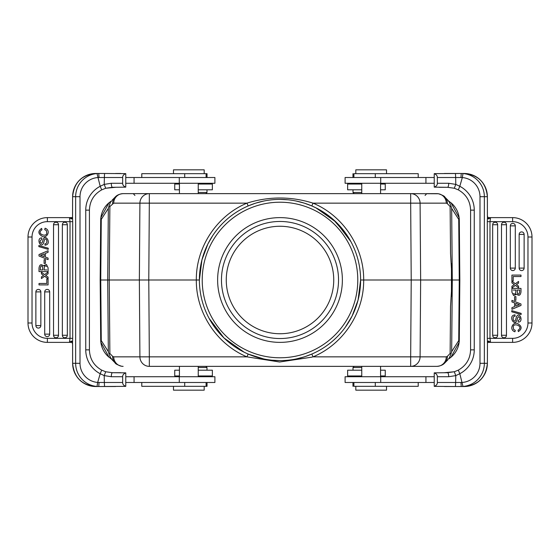 <?xml version="1.0" encoding="UTF-8"?>
<svg xmlns="http://www.w3.org/2000/svg" width="560" height="560" viewBox="0 0 560 560"><rect width="100%" height="100%" fill="white"/><g stroke="black" fill="none" stroke-linecap="round" stroke-linejoin="round"><path stroke-width="0.84" d="M198.24 193.634L205.835 193.634L198.24 193.634L198.24 183.274M207.039 177.513L207.039 173.677L141.785 173.677L141.785 177.513M198.24 192.486L206.99 192.486L205.835 193.634M198.24 189.798L212.366 189.798L212.366 184.037L198.24 184.037M179.431 184.037L174.748 184.037L174.748 189.798L179.431 189.798M125.762 183.274L214.9 183.274L214.9 177.513L125.762 177.513M125.762 173.642L125.762 187.145C123.648 186.312 122.619 185.024 122.661 183.274L122.661 177.513C122.626 175.749 123.662 174.454 125.762 173.642L104.552 173.481L104.37 177.513L99.029 177.534L98.777 173.481L97.02 173.551L100.191 186.284A26.866 26.768 90 0 0 85.743 210.14L89.425 210.14L89.411 349.86C89.761 358.918 93.856 365.68 101.703 370.139L105.693 371.742L104.223 375.613L100.191 373.716L97.678 382.431A19.194 19.117 -90 0 1 80.01 363.293L80.01 196.707A19.194 19.117 -90 0 1 97.671 177.569L99.029 177.534M122.661 177.513L104.37 177.513L104.23 184.387L100.191 186.284L101.689 189.861L105.7 188.251L104.23 184.387L111.279 183.274C111.363 185.668 111.727 187.012 112.378 187.299L125.762 187.145M112.378 187.299L105.693 188.258L115.563 187.299M44.107 263.396L44.107 259.714L45.423 259.714L45.423 263.396L44.107 263.396M41.958 229.796C36.015 233.653 46.158 237.461 46.753 233.443L46.452 230.615L44.73 229.656L45.073 228.228C51.142 230.16 47.334 238.385 42.49 236.509C38.017 233.884 37.73 231.175 41.636 228.382L41.958 229.796M46.452 230.615L46.753 233.443M42.581 266.812L42.728 269.955L40.285 269.955C40.39 266.035 41.16 264.999 42.595 266.854M46.543 266.322L44.87 265.874M44.492 266.077L44.002 269.955L46.802 269.955M39.018 271.593L39.018 268.051C39.578 264.6 40.985 263.844 43.239 265.797L46.445 264.467L43.232 265.783C40.985 263.844 39.578 264.6 39.018 268.051L39.018 271.593L48.076 271.593L48.076 267.792L46.41 264.446L48.076 267.792M44.541 239.729L43.421 243.46C40.005 248.892 36.295 237.671 41.727 237.93L41.825 239.316C39.753 240.793 39.585 242.165 41.321 243.432L42.448 242.102C44.338 231.539 51.352 242.41 46.774 244.657C51.352 242.41 44.338 231.539 42.448 242.102L41.321 243.432M46.774 244.657L45.388 245.161M44.905 243.824C48.58 243.873 46.256 236.418 44.527 239.806C46.256 236.418 48.58 243.873 44.905 243.824L45.017 245.189M38.864 246.624L38.864 245.49L48.23 248.199L48.23 249.347L38.864 246.624M43.008 275.044L41.447 273.889L41.447 272.258L44.576 274.638L48.076 272.09L48.076 273.756L45.64 275.422L48.076 277.102L48.076 278.754L44.639 276.241L41.447 278.572L41.447 276.878L43.596 275.443L41.447 276.878M46.802 283.472L46.802 278.957L48.076 278.957L48.076 284.914L39.018 284.914L39.018 283.472L46.802 283.472M64.848 337.764A2.485 2.485 0 0 1 62.363 335.272L62.363 224.728A2.485 2.485 0 0 1 64.848 222.236A2.485 2.485 0 0 1 67.34 224.728L67.34 335.272A2.485 2.485 0 0 1 64.848 337.764M53.697 336.168A2.485 2.485 0 0 1 53.536 335.272L53.536 224.728A2.485 2.485 0 0 1 56.021 222.236A2.485 2.485 0 0 1 58.506 224.728L58.506 335.272A2.485 2.485 0 0 1 53.697 336.168M44.737 334.523A2.485 2.485 0 0 1 44.702 334.138L44.702 291.9A2.485 2.485 0 0 1 47.194 289.415A2.485 2.485 0 0 1 49.679 291.9L49.679 334.138A2.485 2.485 0 0 1 44.87 335.027A2.485 2.485 0 0 1 44.737 334.523M35.903 325.983A2.485 2.485 0 0 1 35.875 325.598L35.875 291.9A2.485 2.485 0 0 1 38.367 289.415A2.485 2.485 0 0 1 40.852 291.9L40.852 325.598A2.485 2.485 0 0 1 36.043 326.487A2.485 2.485 0 0 1 35.903 325.983M44.219 253.869L44.219 256.634L41.79 255.689A11.116 11.116 0 0 0 41.783 255.689L44.219 256.634L44.219 253.869L40.46 255.297L44.219 253.869M40.502 255.283A11.116 11.116 0 0 1 41.783 255.689M45.402 253.4L45.402 257.068L48.076 258.076L48.076 259.616L39.018 256.004L39.018 254.541L48.076 250.698L48.076 252.329L45.402 253.4M125.762 372.855L112.378 372.701C111.727 372.988 111.363 374.332 111.279 376.726L104.223 375.613L104.328 382.487L99.029 382.466L98.777 386.519L125.762 386.358C123.648 385.532 122.619 384.237 122.661 382.487L122.661 376.726C122.626 374.962 123.662 373.674 125.762 372.855L125.762 386.358M99.029 382.466L97.671 382.431L97.02 386.449L98.777 386.519L95.767 386.519A23.226 23.135 90 0 1 72.632 363.293L80.01 363.293M122.661 382.487L104.328 382.487L104.552 386.519L98.777 386.519M85.743 210.14L85.743 349.86A26.866 26.768 90 0 0 100.191 373.716L101.689 370.139L105.7 371.749L112.378 372.701L105.7 371.749M112.378 372.701L120.827 372.701M115.563 386.519L101.479 386.519M205.835 366.366L206.99 367.514L198.24 367.514M198.24 375.963L212.366 375.963L212.366 370.202L198.24 370.202M179.431 370.202L174.748 370.202L174.748 375.963L179.431 375.963M141.785 382.487L141.785 386.323L207.039 386.323L207.039 382.487M125.762 382.487L214.9 382.487L214.9 376.726L125.762 376.726M101.416 386.519L97.139 386.519M80.01 196.707L72.618 196.707A23.226 23.135 90 0 1 95.767 173.481L98.777 173.481M72.114 342.384L72.625 344.47M71.4 342.377L47.383 342.377L71.953 342.377L70.903 341.383L71.176 341.152L71.897 342.377M71.176 341.152C71.981 341.033 72.436 341.593 72.541 342.853L72.695 338.345L47.383 338.345L47.383 342.377A19.383 19.383 0 0 1 28 322.994A19.383 19.383 0 0 0 47.383 342.377M32.032 322.994L32.032 237.006L28.014 237.006L28 322.994L32.032 322.994A15.351 15.351 0 0 0 47.383 338.345L70.021 338.345L69.433 342.377L70.896 341.383M72.233 217.609L71.169 218.841L70.896 218.617L71.953 217.623L69.433 217.623L70.021 221.655L47.383 221.655A15.351 15.351 0 0 0 32.032 237.006M70.896 218.617L69.433 217.623L47.383 217.623L71.295 217.623M28.014 237.006L28 237.006A19.383 19.383 0 0 1 47.383 217.623L47.383 221.655M71.897 217.623L72.541 217.147C72.45 218.498 71.988 219.065 71.169 218.841M95.767 173.481C81.704 174.86 73.983 182.602 72.618 196.707L72.541 217.147M72.541 217.112L72.695 221.655L70.021 221.655L70.021 338.345L72.695 338.345L72.695 221.655M97.153 173.481L101.416 173.481M101.479 173.481L104.552 173.481M115.563 173.481L120.827 173.481L115.563 173.481M386.519 173.677L386.519 169.834L355.81 169.834L355.81 173.677M361.76 183.274L361.76 193.634L354.165 193.634L361.76 193.634M204.19 173.677L204.19 169.834L173.481 169.834L173.481 173.677M179.431 183.274L179.431 193.634M355.81 386.323L355.81 390.166L386.519 390.166L386.519 386.323M361.76 376.726L361.76 366.366M173.481 386.323L173.481 390.166L204.19 390.166L204.19 386.323M179.431 376.726L179.431 366.366M280 217.623A62.377 62.377 0 0 1 334.019 311.185A62.377 62.377 0 0 1 225.981 311.185A62.377 62.377 0 0 1 280 217.623M202.216 280A77.784 77.784 0 0 1 280 202.216A77.784 77.784 0 0 1 357.784 280A77.784 77.784 0 0 1 280 357.784A77.784 77.784 0 0 1 202.216 280M111.013 358.554L110.446 357.833L110.425 358.323M110.74 358.54L111.307 358.918M109.011 353.997L110.943 358.47L112.539 360.22M100.17 280L100.695 339.703L100.17 280L109.228 280L109.879 206.507L109.004 206.003L108.339 208.369L107.709 280L108.339 351.631L101.276 340.606L100.737 280L101.276 219.394L100.863 217.735L100.695 220.297L100.17 280L100.695 220.297A23.03 23.03 0 0 1 109.144 202.678A23.03 23.03 0 0 0 100.695 220.297M109.144 357.322A23.03 23.03 0 0 1 100.695 339.703L100.863 342.265L101.276 340.606M459.305 220.297A23.03 23.03 0 0 0 450.856 202.678A23.03 23.03 0 0 1 459.305 220.297L459.137 217.735L458.724 219.394L459.263 280L458.724 340.606L459.137 342.265L459.83 280L459.305 220.297L459.83 280L451.479 280L451.458 289.443M459.83 280L459.305 339.703A23.03 23.03 0 0 1 449.792 358.141M109.879 206.507L113.708 203.147A9.597 9.422 90 0 1 123.13 193.634L149.331 193.634A9.597 9.422 -90 0 0 139.909 203.147L246.96 203.147C216.769 215.719 195.965 247.296 196.322 280L199.395 280A80.605 80.605 0 0 1 280 199.395A80.605 80.605 0 0 1 360.605 280L363.678 280C364.035 247.296 343.231 215.719 313.04 203.147C290.997 196.287 268.975 196.287 246.96 203.14L248.171 205.94L255.157 203.315M149.324 203.147L148.778 280L139.356 280L139.909 356.853L149.331 356.853L148.778 280L196.322 280C195.965 312.704 216.769 344.281 246.96 356.853L248.171 354.06L263.774 358.96M304.843 356.685L311.829 354.06L313.04 356.853C343.231 344.274 364.035 312.704 363.678 280M149.324 356.853L246.96 356.853L279.601 362.005L312.298 357.091M304.136 356.909L296.254 358.953M288.162 360.192L286.461 360.346M279.993 360.605L271.866 360.199M345.268 327.306L352.121 316.015L358.057 300.125L360.605 280A80.605 80.605 0 0 1 280 360.605A80.605 80.605 0 0 1 199.395 280L201.943 259.875L207.879 243.985L212.681 235.662M347.319 235.662L333.445 219.688L315.91 207.837L311.836 205.947M255.864 203.091L263.746 201.047M271.838 199.808L273.539 199.654M280.007 199.395L288.134 199.801M296.226 201.04L304.136 203.091M304.381 203.168L311.822 205.94L313.04 203.147L410.676 203.147M426.727 366.366L410.669 366.366A9.597 9.422 90 0 0 420.091 356.853L410.669 356.853L410.669 366.366L149.331 366.366A9.597 9.422 -90 0 1 139.909 356.853L113.708 356.853A9.597 9.422 90 0 0 123.13 366.366L121.555 366.247C117.348 364.805 115.213 363.692 115.157 362.908A9.597 9.24 -44.3 0 1 112.609 356.293L109.879 353.493L109.228 280L139.356 280L139.909 203.147L113.708 203.147M149.331 203.147L149.331 193.634L410.669 193.634A9.597 9.422 90 0 1 420.091 203.147L410.669 203.147L411.222 280L451.451 280L451.43 296.24L451.465 278.117M451.465 281.876L451.43 263.753L451.703 280M451.458 270.529L451.451 280M451.444 291.165L450.541 306.474L450.121 353.493L450.996 353.997L451.661 351.631L452.291 280L451.661 208.369L450.996 206.003L450.121 206.507L450.541 253.54L451.444 268.87M447.461 199.78L449.057 201.53L450.989 206.003M448.028 200.361L444.843 197.092A9.597 9.24 135.7 0 1 447.391 203.707L450.121 206.507M447.391 203.707L446.292 203.147A9.597 9.422 -90 0 0 436.87 193.634L426.727 193.634L425.075 195.454M134.925 195.454L133.273 193.634L131.901 193.634L406.595 193.634M428.099 193.634L426.727 193.634M112.609 203.707A9.597 9.24 -135.7 0 1 115.157 197.092C115.29 197.085 117.11 194.173 123.13 193.634M444.843 197.092C444.787 196.308 442.652 195.195 438.445 193.753L410.669 193.634L410.669 203.147M313.04 356.853L410.669 356.853L411.222 280L363.202 280M410.669 366.366L436.87 366.366A9.597 9.422 -90 0 0 446.292 356.853L447.391 356.293A9.597 9.24 44.3 0 1 444.843 362.908L448.021 359.646M449.575 358.323L449.554 357.84L449.057 358.477L450.996 353.997M458.724 340.606L451.661 351.631M451.661 208.369L458.724 219.394M449.26 201.495L449.792 201.866M448.518 201.313L451.003 202.804L459.137 217.735M449.26 201.46L448.693 201.082M448.476 200.844L449.554 202.167L449.575 201.677M110.649 201.908L109.004 206.003M110.425 201.677L110.446 202.16M111.328 201.068L110.733 201.46L111.328 201.068M101.276 219.394L108.339 208.369M100.863 217.735L108.99 202.804L110.74 201.495M110.74 358.505L110.208 358.134M111.482 358.687L108.997 357.196L100.863 342.265M108.339 351.631L109.004 353.997L109.879 353.493M448.672 358.932L449.267 358.54L448.672 358.932M459.137 342.265L451.01 357.196L448.518 358.687M449.792 358.134L449.26 358.505M338.534 280A58.534 58.534 0 0 0 280 221.466A58.534 58.534 0 0 0 221.466 280A58.534 58.534 0 0 0 280 338.534A58.534 58.534 0 0 0 338.534 280M333.739 280A53.739 53.739 0 0 0 280 226.261A53.739 53.739 0 0 0 226.261 280A53.739 53.739 0 0 0 280 333.739A53.739 53.739 0 0 0 333.739 280M353.892 382.487L353.892 386.323L418.215 386.323L418.215 382.487M361.76 367.514L353.01 367.514L354.165 366.366M361.76 370.202L347.634 370.202L347.634 375.963L361.76 375.963M380.569 375.963L385.252 375.963L385.252 370.202L380.569 370.202M434.238 376.726L345.1 376.726L345.1 382.487L434.238 382.487M434.238 386.358L434.238 372.855C436.352 373.688 437.381 374.976 437.339 376.726L437.339 382.487C437.374 384.251 436.338 385.546 434.238 386.358L455.448 386.519L455.63 382.487L460.971 382.466L461.223 386.519L462.98 386.449L459.809 373.716A26.866 26.768 -90 0 0 474.257 349.86L470.575 349.86L470.589 210.14C470.239 201.082 466.144 194.32 458.297 189.861L454.307 188.258L455.777 184.387L459.809 186.284L462.322 177.569A19.194 19.117 90 0 1 479.99 196.707L479.99 363.293A19.194 19.117 90 0 1 462.329 382.431L460.971 382.466M437.339 382.487L455.63 382.487L455.77 375.613L459.809 373.716L458.311 370.139L454.3 371.749L455.77 375.613L448.721 376.726C448.637 374.332 448.273 372.988 447.622 372.701L434.238 372.855M447.622 372.701L454.307 371.742L444.437 372.701M515.893 296.604L515.893 300.286L514.577 300.286L514.577 296.604L515.893 296.604M518.042 330.204C523.985 326.347 513.842 322.539 513.247 326.557L513.548 329.385L515.27 330.344L514.927 331.772C508.858 329.84 512.666 321.615 517.51 323.491C521.983 326.116 522.27 328.825 518.364 331.618L518.042 330.204M513.548 329.385L513.247 326.557M517.419 293.188L517.272 290.045L519.715 290.045C519.61 293.965 518.84 295.001 517.405 293.146M513.457 293.678L515.13 294.126M515.508 293.923L515.998 290.045L513.198 290.045M520.982 288.407L520.982 291.949C520.422 295.4 519.015 296.156 516.761 294.203L513.555 295.533L516.768 294.217C519.015 296.156 520.422 295.4 520.982 291.949L520.982 288.407L511.924 288.407L511.924 292.208L513.59 295.554L511.924 292.208M515.459 320.271L516.579 316.54C519.995 311.108 523.705 322.329 518.273 322.07L518.175 320.684C520.247 319.207 520.415 317.835 518.679 316.568L517.552 317.898C515.662 328.461 508.648 317.59 513.226 315.343C508.648 317.59 515.662 328.461 517.552 317.898L518.679 316.568M513.226 315.343L514.612 314.839M515.095 316.176C511.42 316.127 513.744 323.582 515.473 320.194C513.744 323.582 511.42 316.127 515.095 316.176L514.983 314.811M521.136 313.376L521.136 314.51L511.77 311.801L511.77 310.653L521.136 313.376M516.992 284.956L518.553 286.111L518.553 287.742L515.424 285.362L511.924 287.91L511.924 286.244L514.36 284.578L511.924 282.898L511.924 281.246L515.361 283.759L518.553 281.428L518.553 283.122L516.404 284.557L518.553 283.122M513.198 276.528L513.198 281.043L511.924 281.043L511.924 275.086L520.982 275.086L520.982 276.528L513.198 276.528M495.152 222.236A2.485 2.485 0 0 1 497.637 224.728L497.637 335.272A2.485 2.485 0 0 1 495.152 337.764A2.485 2.485 0 0 1 492.66 335.272L492.66 224.728A2.485 2.485 0 0 1 495.152 222.236M506.303 223.832A2.485 2.485 0 0 1 506.464 224.728L506.464 335.272A2.485 2.485 0 0 1 503.979 337.764A2.485 2.485 0 0 1 501.494 335.272L501.494 224.728A2.485 2.485 0 0 1 506.303 223.832M515.263 225.477A2.485 2.485 0 0 1 515.298 225.862L515.298 268.1A2.485 2.485 0 0 1 512.806 270.585A2.485 2.485 0 0 1 510.321 268.1L510.321 225.862A2.485 2.485 0 0 1 515.13 224.973A2.485 2.485 0 0 1 515.263 225.477M524.097 234.017A2.485 2.485 0 0 1 524.125 234.402L524.125 268.1A2.485 2.485 0 0 1 521.633 270.585A2.485 2.485 0 0 1 519.148 268.1L519.148 234.402A2.485 2.485 0 0 1 523.957 233.513A2.485 2.485 0 0 1 524.097 234.017M515.781 306.131L515.781 303.366L518.21 304.311A11.116 11.116 0 0 0 518.217 304.311L515.781 303.366L515.781 306.131L519.54 304.703L515.781 306.131M519.498 304.717A11.116 11.116 0 0 1 518.217 304.311M514.598 306.6L514.598 302.932L511.924 301.924L511.924 300.384L520.982 303.996L520.982 305.459L511.924 309.302L511.924 307.671L514.598 306.6M434.238 187.145L447.622 187.299C448.273 187.012 448.637 185.668 448.721 183.274L455.777 184.387L455.672 177.513L460.971 177.534L461.223 173.481L434.238 173.642C436.352 174.468 437.381 175.763 437.339 177.513L437.339 183.274C437.374 185.038 436.338 186.326 434.238 187.145L434.238 173.642M460.971 177.534L462.329 177.569L462.98 173.551L461.223 173.481L464.233 173.481A23.226 23.135 -90 0 1 487.368 196.707L479.99 196.707M437.339 177.513L455.672 177.513L455.448 173.481L461.223 173.481M474.257 349.86L474.257 210.14A26.866 26.768 -90 0 0 459.809 186.284L458.311 189.861L454.3 188.251L447.622 187.299L454.3 188.251M447.622 187.299L439.173 187.299M444.437 173.481L458.521 173.481M354.165 193.634L353.01 192.486L361.76 192.486M361.76 184.037L347.634 184.037L347.634 189.798L361.76 189.798M380.569 189.798L385.252 189.798L385.252 184.037L380.569 184.037M418.215 177.513L418.215 173.677L353.892 173.677L353.892 177.513M434.238 177.513L345.1 177.513L345.1 183.274L434.238 183.274M458.584 173.481L462.861 173.481M479.99 363.293L487.382 363.293A23.226 23.135 -90 0 1 464.233 386.519L461.223 386.519M487.886 217.616L487.375 215.53M488.6 217.623L512.617 217.623L488.047 217.623L489.097 218.617L488.824 218.848L488.103 217.623M488.824 218.848C488.019 218.967 487.564 218.407 487.459 217.147L487.305 221.655L512.617 221.655L512.617 217.623A19.383 19.383 0 0 1 532 237.006A19.383 19.383 0 0 0 512.617 217.623M527.968 237.006L527.968 322.994L531.986 322.994L532 237.006L527.968 237.006A15.351 15.351 0 0 0 512.617 221.655L489.979 221.655L490.567 217.623L489.104 218.617M487.767 342.391L488.831 341.159L489.104 341.383L488.047 342.377L490.567 342.377L489.979 338.345L512.617 338.345A15.351 15.351 0 0 0 527.968 322.994M489.104 341.383L490.567 342.377L512.617 342.377L488.705 342.377M531.986 322.994L532 322.994A19.383 19.383 0 0 1 512.617 342.377L512.617 338.345M488.103 342.377L487.459 342.853C487.55 341.502 488.012 340.935 488.831 341.159M464.233 386.519C478.296 385.14 486.017 377.398 487.382 363.293L487.459 342.853M487.459 342.888L487.305 338.345L489.979 338.345L489.979 221.655L487.305 221.655L487.305 338.345M462.847 386.519L458.584 386.519M458.521 386.519L444.437 386.519M184.702 177.513L184.702 173.677M179.291 183.274L179.291 177.513M134.071 183.274L134.071 177.513M62.363 335.272L67.34 335.272M67.34 224.728L62.363 224.728M53.536 335.272L58.506 335.272M58.506 224.728L53.536 224.728M44.702 334.138L49.679 334.138M49.679 291.9L44.702 291.9M35.875 325.598L40.852 325.598M40.852 291.9L35.875 291.9M85.743 349.86L89.425 349.86M184.702 386.323L184.702 382.487M179.291 382.487L179.291 376.726M134.071 382.487L134.071 376.726M122.661 376.726L111.279 376.726M97.02 386.449A23.226 23.135 -90 0 1 75.642 363.293L75.642 196.707A23.226 23.135 -90 0 1 97.02 173.551M72.611 344.561L72.632 363.293C73.983 377.398 81.704 385.14 95.767 386.519M111.279 183.274L122.661 183.274M446.292 356.853L420.091 356.853L420.644 279.993L420.091 203.147L446.292 203.147M149.331 356.853L149.331 366.366M113.708 356.853L112.609 356.293M450.121 353.493L447.391 356.293M375.298 382.487L375.298 386.323M380.709 376.726L380.709 382.487M425.929 376.726L425.929 382.487M497.637 224.728L492.66 224.728M492.66 335.272L497.637 335.272M506.464 224.728L501.494 224.728M501.494 335.272L506.464 335.272M515.298 225.862L510.321 225.862M510.321 268.1L515.298 268.1M524.125 234.402L519.148 234.402M519.148 268.1L524.125 268.1M474.257 210.14L470.575 210.14M375.298 173.677L375.298 177.513M380.709 177.513L380.709 183.274M425.929 177.513L425.929 183.274M437.339 183.274L448.721 183.274M462.98 173.551A23.226 23.135 90 0 1 484.358 196.707L484.358 363.293A23.226 23.135 90 0 1 462.98 386.449M487.389 215.439L487.368 196.707C486.017 182.602 478.296 174.86 464.233 173.481M448.721 376.726L437.339 376.726M206.108 173.677L206.108 177.513M206.99 189.798L206.99 192.486M201.999 183.274L202.769 184.037M105.693 188.258L101.703 189.861C93.856 194.32 89.761 201.082 89.425 210.14M206.99 370.202L206.99 367.514M201.999 376.726L202.769 375.963M206.108 382.487L206.108 386.323M100.541 386.519L97.951 386.519M72.618 344.68L72.618 363.293M72.534 343.007L72.611 344.554M72.618 196.707L72.534 217.014M100.548 173.481L97.972 173.481M380.569 183.274L380.569 193.634M380.569 376.726L380.569 366.366M198.24 376.726L198.24 366.366M111.251 358.883L110.481 358.365M110.992 358.533L111.524 359.156M110.607 358.043L110.964 358.498M209.09 318.332L223.972 337.953L244.083 352.163M350.91 241.668L336.028 222.047L315.917 207.83M451.465 281.365L451.472 286.265M451.465 278.635L451.472 272.965M436.87 366.366C442.89 365.827 444.71 362.915 444.843 362.908M448.749 201.117L449.519 201.635M449.393 201.957L449.036 201.502M111.979 200.354L115.157 197.092M110.607 201.957L110.964 201.502M108.997 202.804L111.482 201.313M115.157 362.908L111.972 359.639M352.961 386.323L352.961 382.487M353.01 370.202L353.01 367.514M358.001 376.726L357.231 375.963M454.307 371.742L458.297 370.139C466.144 365.68 470.239 358.918 470.575 349.86M353.01 189.798L353.01 192.486M358.001 183.274L357.231 184.037M352.961 177.513L352.961 173.677M459.459 173.481L462.049 173.481M487.382 215.32L487.382 196.707M487.466 216.993L487.389 215.446M487.382 363.293L487.466 342.986M459.452 386.519L462.028 386.519"/></g></svg>
